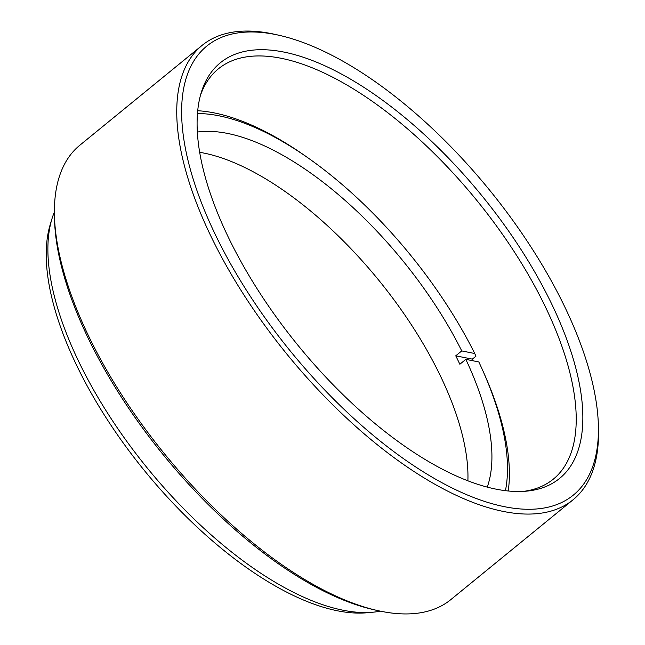 <?xml version="1.0" encoding="UTF-8"?>
<svg xmlns="http://www.w3.org/2000/svg" width="645" height="645" viewBox="0 0 645 645"><rect width="100%" height="100%" fill="white"/><g stroke="black" fill="none" stroke-linecap="round" stroke-linejoin="round"><path stroke-width="0.97" d="M377.357 610.509L373.649 609.662A289.847 128.049 -129.2 0 1 163.741 455.386A289.847 128.049 -129.2 0 1 54.511 218.889L54.43 215.075A293.298 129.572 50.8 0 0 164.959 454.394A293.298 129.572 50.8 0 0 377.357 610.509A293.298 129.572 50.8 0 0 381.332 611.355A293.298 129.572 50.8 0 0 450.839 599.6L573.115 499.738A293.298 129.572 -129.2 0 1 503.608 511.493A293.298 129.572 -129.2 0 1 245.036 296.676A293.298 129.572 -129.2 0 1 202.078 45.4A293.298 129.572 -129.2 0 1 271.585 33.645A293.298 129.572 -129.2 0 1 275.552 34.491L279.269 35.338A289.847 128.049 50.8 0 0 275.342 34.499A289.847 128.049 50.8 0 0 215.914 235.828A289.847 128.049 50.8 0 0 504.648 506.728A289.847 128.049 50.8 0 0 598.399 426.111A289.847 128.049 50.8 0 0 489.176 189.614A289.847 128.049 50.8 0 0 279.269 35.338M202.078 45.4L79.795 145.262A293.298 129.572 50.8 0 0 54.43 215.075M283.873 52.068A268.28 118.527 -129.2 0 1 539.47 280.357A268.28 118.527 -129.2 0 1 526.586 491.143A268.28 118.527 -129.2 0 1 496.118 489.16A268.28 118.527 -129.2 0 1 281.373 324.008A268.28 118.527 -129.2 0 1 201.2 92.711A268.28 118.527 -129.2 0 1 283.873 52.068M523.587 491.369A264.829 117.003 50.8 0 0 553.354 479.122A264.829 117.003 50.8 0 0 514.565 252.235A264.829 117.003 50.8 0 0 281.083 58.268A264.829 117.003 50.8 0 0 218.324 68.886A264.829 117.003 50.8 0 0 200.377 95.605M373.141 612.186L367.231 612.742A261.378 115.479 -129.2 0 1 337.537 610.807A261.378 115.479 -129.2 0 1 128.323 449.912A261.378 115.479 -129.2 0 1 50.213 224.557L51.939 218.881A264.829 117.003 50.8 0 0 131.08 447.203A264.829 117.003 50.8 0 0 343.059 610.226A264.829 117.003 50.8 0 0 373.141 612.186A264.829 117.003 50.8 0 0 380.373 611.162M54.39 212.003A264.829 117.003 50.8 0 0 51.939 218.881M598.399 426.111L598.487 429.925A293.298 129.572 -129.2 0 1 573.115 499.738M505.43 490.676A258.855 114.359 50.8 0 0 482.363 369.625A258.855 114.359 50.8 0 0 478.832 361.95L465.835 359.354L459.845 364.248A237.223 104.804 50.8 0 0 455.749 355.814L461.747 350.92A237.223 104.804 50.8 0 0 227.508 133.426A237.223 104.804 50.8 0 0 197.305 132.056M482.363 369.625L483.685 372.576A264.829 117.003 -129.2 0 1 508.228 490.99M487.257 487.096A237.223 104.804 50.8 0 0 465.835 359.354M467.891 480.783A237.223 104.804 50.8 0 0 380.615 282.51A237.223 104.804 50.8 0 0 203.538 153.01A237.223 104.804 50.8 0 0 199.627 152.293M197.684 110.73A264.829 117.003 -129.2 0 1 214.196 112.899A264.829 117.003 -129.2 0 1 308.802 158.436L311.43 160.323A258.855 114.359 50.8 0 0 197.435 113.536M473.172 360.813A264.829 117.003 50.8 0 0 472.334 359.128L475.929 356.193L474.736 353.516L461.747 350.92M474.736 353.516A258.855 114.359 50.8 0 0 311.43 160.323M472.334 359.128L455.749 355.814"/></g></svg>
